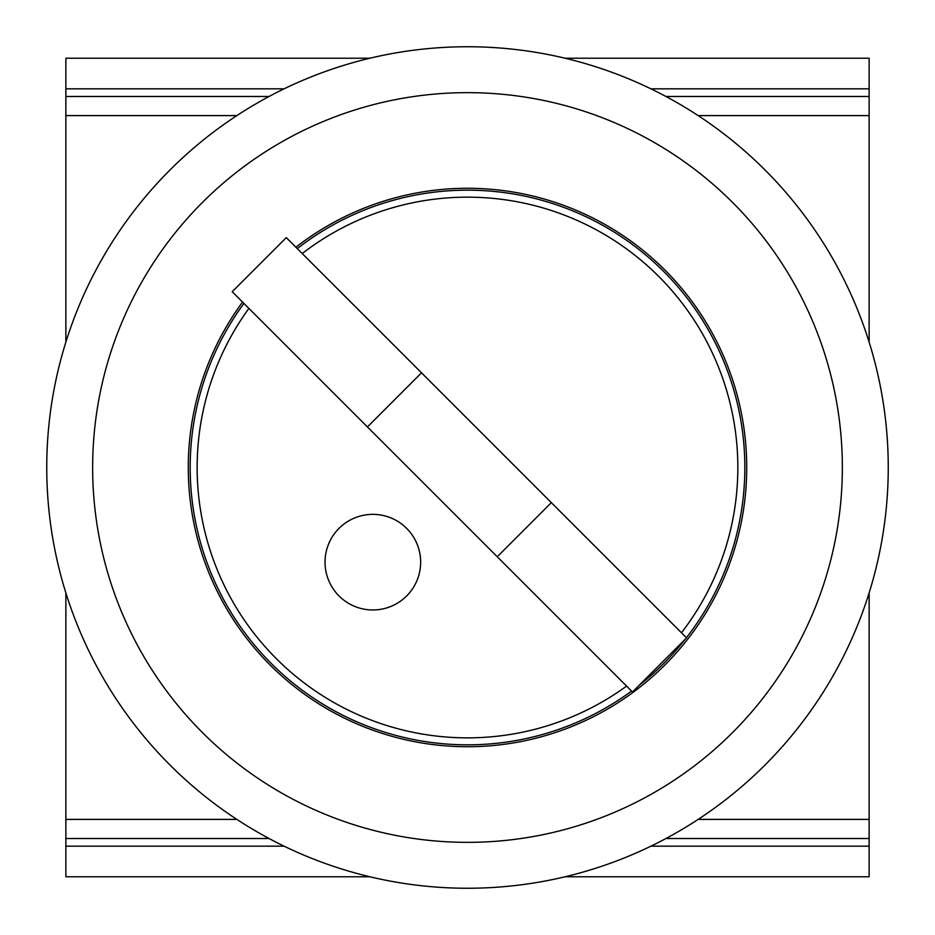<?xml version="1.0" encoding="UTF-8"?>
<svg xmlns="http://www.w3.org/2000/svg" width="935" height="935" viewBox="0 0 935 935"><rect width="100%" height="100%" fill="white"/><g stroke="black" fill="none" stroke-linecap="round" stroke-linejoin="round"><path stroke-width="1.4" d="M467.5 46.75A420.75 420.75 0 0 1 888.25 467.5A420.75 420.75 0 0 1 467.5 888.25A420.75 420.75 0 0 1 46.75 467.5A420.75 420.75 0 0 1 467.5 46.75M467.5 92.647A374.853 374.853 0 0 1 842.353 467.5A374.853 374.853 0 0 1 467.5 842.353A374.853 374.853 0 0 1 92.647 467.5A374.853 374.853 0 0 1 467.5 92.647M295.904 247.226A279.226 279.226 0 0 1 746.726 467.5A279.226 279.226 0 0 1 467.5 746.726A279.226 279.226 0 0 1 242.562 302.063M631.569 691.07A277.309 277.309 0 0 1 243.93 303.431M297.272 248.581A277.309 277.309 0 0 1 686.419 637.728M681.451 632.773A270.355 270.355 0 0 0 302.227 253.549M248.909 308.41A270.355 270.355 0 0 0 626.59 686.091M420.645 562.169A47.814 47.814 0 0 1 372.831 609.971A47.814 47.814 0 0 1 325.029 562.169A47.814 47.814 0 0 1 372.831 514.355A47.814 47.814 0 0 1 420.645 562.169M685.226 639.248A277.309 277.309 0 0 1 639.248 685.226M632.481 691.994L232.196 291.697L286.285 237.607L686.582 637.892L632.481 691.994M698.141 819.399L869.129 819.399L869.129 876.773L565.091 876.773M369.909 876.773L65.871 876.773L65.871 592.907M869.129 342.093L869.129 58.227L565.091 58.227M869.129 819.399L869.129 592.907M369.909 58.227L65.871 58.227L65.871 342.093M869.129 846.175L650.9 846.175M284.1 846.175L65.871 846.175M869.129 96.48L665.919 96.48M269.081 96.48L65.871 96.48M65.871 838.52L269.081 838.52M665.919 838.52L869.129 838.52M65.871 88.825L284.1 88.825M650.9 88.825L869.129 88.825M367.432 426.933L421.521 372.831M497.256 556.757L551.346 502.656M65.871 819.399L236.859 819.399M869.129 115.601L698.141 115.601M236.859 115.601L65.871 115.601"/></g></svg>
